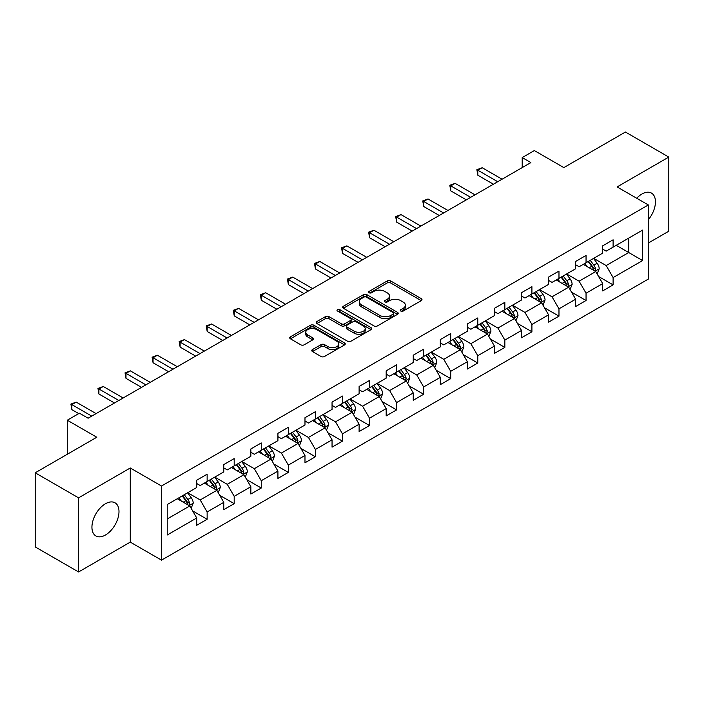 <?xml version="1.0" encoding="UTF-8"?>
<svg xmlns="http://www.w3.org/2000/svg" width="704" height="704" viewBox="0 0 704 704"><rect width="100%" height="100%" fill="white"/><g stroke="black" fill="none" stroke-linecap="round" stroke-linejoin="round"><path stroke-width="1.06" d="M400.805 311.062A1.69 0.977 0 0 0 403.181 311.062L421.282 300.617A2.411 1.39 0 0 0 421.986 299.631A2.411 1.39 0 0 0 421.282 298.646L390.623 280.949A2.411 1.39 0 0 0 387.218 280.949L369.125 291.394A1.69 0.977 0 0 0 368.632 292.081A1.69 0.977 0 0 0 369.125 292.776A1.69 0.977 0 0 0 371.51 292.776L373.85 291.421A7.709 4.453 0 0 1 384.754 291.421L387.306 292.899A7.709 4.453 0 0 1 389.558 296.041A7.709 4.453 0 0 1 387.306 299.191L384.965 300.538A1.69 0.977 0 0 0 384.472 301.233A1.69 0.977 0 0 0 384.965 301.919A1.69 0.977 0 0 0 387.35 301.919L389.69 300.564A7.709 4.453 0 0 1 400.585 300.564L403.146 302.042A7.709 4.453 0 0 1 405.398 305.184A7.709 4.453 0 0 1 403.146 308.334L400.805 309.681A1.69 0.977 0 0 0 400.303 310.376A1.69 0.977 0 0 0 400.805 311.062L400.805 309.681M105.468 535.005A19.14 11.053 120 0 0 117.964 518.135A19.14 11.053 120 0 0 115.034 502.806A19.14 11.053 120 0 0 105.468 503.747A19.14 11.053 120 0 0 92.963 520.617A19.14 11.053 120 0 0 95.894 535.955A19.14 11.053 120 0 0 105.468 535.005M648.331 219.718A19.14 11.053 120 0 0 651.482 193.09A19.14 11.053 120 0 0 641.907 194.04A19.14 11.053 120 0 0 636.706 198.246M312.462 349.58A2.411 1.39 0 0 0 311.758 350.557A2.411 1.39 0 0 0 312.462 351.542L321.059 356.506A2.411 1.39 0 0 0 324.465 356.506L344.564 344.907A2.411 1.39 0 0 0 345.268 343.922A2.411 1.39 0 0 0 344.564 342.945L313.905 325.239A2.411 1.39 0 0 0 310.499 325.239L290.409 336.846A2.411 1.39 0 0 0 289.705 337.832A2.411 1.39 0 0 0 290.409 338.809L300.793 344.81A2.411 1.39 0 0 0 304.198 344.81L312.796 339.847A2.411 1.39 0 0 0 313.509 338.862A2.411 1.39 0 0 0 312.796 337.876L307.648 334.902A6.442 3.722 0 0 1 305.765 332.27A6.442 3.722 0 0 1 309.742 328.838A6.442 3.722 0 0 1 316.756 329.639L336.943 341.29A6.442 3.722 0 0 1 338.826 343.922A6.442 3.722 0 0 1 334.849 347.362A6.442 3.722 0 0 1 327.826 346.553L324.465 344.608A2.411 1.39 0 0 0 321.059 344.608L312.462 349.58L312.462 351.542M648.331 243.021L668.8 231.202L668.8 157.08L625.425 132.035L563.834 167.596L534.345 150.568L522.201 157.582L530.869 162.589L88.114 418.211L79.438 413.204L67.294 420.209L67.294 454.265M78.575 497.842L78.575 571.965L130.275 542.115L130.275 467.993L78.575 497.842L35.2 472.798L96.791 437.237L67.294 420.209M130.275 467.993L161.506 486.024L648.331 204.952L648.331 279.083L161.506 560.146L161.506 486.024M668.8 157.08L617.1 186.93L648.331 204.952M374.018 325.934A2.411 1.39 0 0 0 377.423 325.934L397.522 314.327A2.411 1.39 0 0 0 398.226 313.35A2.411 1.39 0 0 0 397.522 312.365L366.872 294.668A2.411 1.39 0 0 0 363.466 294.668L343.367 306.266A2.411 1.39 0 0 0 342.663 307.252A2.411 1.39 0 0 0 343.367 308.238L374.018 325.934M338.166 311.423A1.69 0.977 0 0 1 339.874 311.661L339.874 309.663L371.043 327.65A2.411 1.39 0 0 1 371.747 328.636A2.411 1.39 0 0 1 371.043 329.622L350.944 341.22A2.411 1.39 0 0 1 347.538 341.22L316.888 323.523L316.888 321.552A2.411 1.39 0 0 0 316.184 322.538A2.411 1.39 0 0 0 316.888 323.523M316.888 321.552L325.486 316.589A2.411 1.39 0 0 1 328.891 316.589L341.326 323.77A2.411 1.39 0 0 0 344.731 323.77L350.434 320.478A2.411 1.39 0 0 0 351.138 319.493A2.411 1.39 0 0 0 350.434 318.507L337.489 311.036A1.69 0.977 0 0 1 336.996 310.35A1.69 0.977 0 0 1 338.043 309.452A1.69 0.977 0 0 1 339.874 309.663M78.575 571.965L35.2 546.92L35.2 472.798M192.65 510.91L207.134 519.279L207.134 511.966L223.784 502.348L223.784 509.661L234.194 503.65L234.194 496.338L250.853 486.719L250.853 494.032L261.263 488.022L261.263 480.718L277.922 471.099L277.922 478.412L288.332 472.402L288.332 465.089L304.982 455.47L304.982 462.783L315.392 456.773L315.392 449.46L332.05 439.842L332.05 447.154L342.461 441.144L342.461 433.84L359.11 424.222L359.11 431.534L369.521 425.524L369.521 418.211L386.179 408.593L386.179 415.906L396.59 409.895L396.59 402.582L413.239 392.964L413.239 400.277L423.65 394.266L423.65 386.962L440.308 377.344L440.308 384.657L450.718 378.646L450.718 371.334L467.377 361.715L467.377 369.028L477.787 363.018L477.787 355.705L494.437 346.086L494.437 353.399L504.847 347.389L504.847 340.085L521.506 330.466L521.506 337.779L531.916 331.769L531.916 324.456L548.566 314.838L548.566 322.15L558.976 316.14L558.976 308.827L575.634 299.209L575.634 306.522L586.045 300.511L586.045 293.207L602.694 283.589L602.694 290.902L613.105 284.891L613.105 277.578L642.602 260.55L642.602 230.094L628.725 238.11L628.725 252.534L642.602 260.55M207.134 519.279L196.724 525.29L196.724 517.977L167.226 535.005L167.226 504.548L196.724 487.52L196.724 480.216L207.134 474.206L207.134 481.518L223.784 471.9L223.784 464.587L234.194 458.577L234.194 465.89L250.853 456.271L250.853 448.958L261.263 442.948L261.263 450.261L277.922 440.642L277.922 433.338L288.332 427.328L288.332 434.641L304.982 425.022L304.982 417.71L315.392 411.699L315.392 419.012L332.05 409.394L332.05 402.081L342.461 396.07L342.461 403.383L359.11 393.765L359.11 386.461L369.521 380.45L369.521 387.763L386.179 378.145L386.179 370.832L396.59 364.822L396.59 372.134L413.239 362.516L413.239 355.203L423.65 349.193L423.65 356.506L440.308 346.887L440.308 339.583L450.718 333.573L450.718 340.886L467.377 331.267L467.377 323.954L477.787 317.944L477.787 325.257L494.437 315.638L494.437 308.326L504.847 302.315L504.847 309.628L521.506 300.01L521.506 292.706L531.916 286.695L531.916 294.008L548.566 284.39L548.566 277.077L558.976 271.066L558.976 278.379L575.634 268.761L575.634 261.448L586.045 255.438L586.045 262.75L602.694 253.132L602.694 245.828L613.105 239.818L613.105 247.13L642.602 230.094M204.354 483.12L216.85 490.327L200.191 499.946L187.704 492.73M196.724 483.516L200.191 485.522L207.134 481.518M200.191 499.946L207.134 511.966M216.85 490.327L223.784 502.348M231.422 467.491L243.91 474.707L227.26 484.317L214.764 477.11M223.784 467.896L227.26 469.894L234.194 465.89M227.26 484.317L234.194 496.338M243.91 474.707L250.853 486.719M258.482 451.862L270.978 459.078L254.32 468.697L241.833 461.481M250.853 452.267L254.32 454.274L261.263 450.261M254.32 468.697L261.263 480.718M270.978 459.078L277.922 471.099M285.551 436.242L298.047 443.45L281.389 453.068L268.893 445.852M277.922 436.638L281.389 438.645L288.332 434.641M281.389 453.068L288.332 465.089M298.047 443.45L304.982 455.47M312.62 420.614L325.107 427.83L308.449 437.439L295.962 430.232M304.982 421.018L308.449 423.016L315.392 419.012M308.449 437.439L315.392 449.46M325.107 427.83L332.05 439.842M339.68 404.985L352.176 412.201L335.518 421.819L323.03 414.603M332.05 405.39L335.518 407.396L342.461 403.383M335.518 421.819L342.461 433.84M352.176 412.201L359.11 424.222M366.749 389.365L379.236 396.572L362.586 406.19L350.09 398.974M359.11 389.761L362.586 391.767L369.521 387.763M362.586 406.19L369.521 418.211M379.236 396.572L386.179 408.593M393.809 373.736L406.305 380.952L389.646 390.562L377.159 383.354M386.179 374.141L389.646 376.138L396.59 372.134M389.646 390.562L396.59 402.582M406.305 380.952L413.239 392.964M420.878 358.107L433.365 365.323L416.715 374.942L404.219 367.726M413.239 358.512L416.715 360.51L423.65 356.506M416.715 374.942L423.65 386.962M433.365 365.323L440.308 377.344M447.938 342.487L460.434 349.694L443.775 359.313L431.288 352.097M440.308 342.883L443.775 344.89L450.718 340.886M443.775 359.313L450.718 371.334M460.434 349.694L467.377 361.715M475.006 326.858L487.502 334.074L470.844 343.684L458.348 336.477M467.377 327.263L470.844 329.261L477.787 325.257M470.844 343.684L477.787 355.705M487.502 334.074L494.437 346.086M502.075 311.23L514.562 318.446L497.913 328.064L485.417 320.848M494.437 311.634L497.913 313.632L504.847 309.628M497.913 328.064L504.847 340.085M514.562 318.446L521.506 330.466M529.135 295.61L541.631 302.817L524.973 312.435L512.486 305.219M521.506 296.006L524.973 298.012L531.916 294.008M524.973 312.435L531.916 324.456M541.631 302.817L548.566 314.838M556.204 279.981L568.691 287.197L552.042 296.806L539.546 289.599M548.566 280.386L552.042 282.383L558.976 278.379M552.042 296.806L558.976 308.827M568.691 287.197L575.634 299.209M583.264 264.352L595.76 271.568L579.102 281.186L566.614 273.97M575.634 264.757L579.102 266.754L586.045 262.75M579.102 281.186L586.045 293.207M595.76 271.568L602.694 283.589M616.229 245.326L628.725 252.534L606.17 265.558L593.674 258.342M602.694 249.128L606.17 251.134L613.105 247.13M606.17 265.558L613.105 277.578M130.275 542.115L161.506 560.146M522.201 157.582L522.201 167.596M167.226 518.98L189.781 505.956L177.294 498.74M189.781 505.956L196.724 517.977M598.62 276.522L613.105 284.891M571.56 292.151L586.045 300.511M544.491 307.78L558.976 316.14M517.422 323.4L531.916 331.769M490.362 339.029L504.847 347.389M463.294 354.658L477.787 363.018M436.234 370.278L450.718 378.646M409.165 385.906L423.65 394.266M382.105 401.535L396.59 409.895M355.036 417.155L369.521 425.524M327.967 432.784L342.461 441.144M300.907 448.413L315.392 456.773M273.838 464.033L288.332 472.402M246.778 479.662L261.263 488.022M219.71 495.29L234.194 503.65M401.474 311.3L403.146 310.332A7.709 4.453 0 0 0 405.398 307.19L405.398 305.184M389.558 296.041L389.558 298.047A7.709 4.453 0 0 1 387.306 301.189L385.634 302.157M421.247 300.634L390.623 282.955A2.411 1.39 0 0 0 387.218 282.955L369.802 293.014M397.487 314.345L366.872 296.666A2.411 1.39 0 0 0 363.466 296.666L343.402 308.255M393.263 314.037A1.69 0.977 0 0 0 393.756 313.35A1.69 0.977 0 0 0 393.263 312.655L366.362 297.123A1.69 0.977 0 0 0 363.977 297.123L361.504 298.549A7.709 4.453 0 0 0 359.251 301.699A7.709 4.453 0 0 0 361.504 304.841L379.896 315.462A7.709 4.453 0 0 0 390.799 315.462L393.263 314.037L393.263 316.034A1.69 0.977 0 0 0 393.756 315.348L393.756 313.35M359.251 301.699L359.251 303.697A7.709 4.453 0 0 0 361.504 306.847L361.504 304.841M393.263 316.034L390.799 317.46A7.709 4.453 0 0 1 379.896 317.46L361.504 306.847M316.923 323.541L325.486 318.595L325.486 316.589M351.138 319.493L351.138 321.499A2.411 1.39 0 0 1 350.434 322.476L344.731 325.776A2.411 1.39 0 0 1 341.326 325.776L328.891 318.595A2.411 1.39 0 0 0 325.486 318.595M339.874 311.661L371.008 329.639M354.226 331.214A6.442 3.722 0 0 0 361.249 332.024A6.442 3.722 0 0 0 365.226 328.583A6.442 3.722 0 0 0 363.334 325.952L356.224 321.851A2.411 1.39 0 0 0 352.818 321.851L347.116 325.142A2.411 1.39 0 0 0 346.412 326.128A2.411 1.39 0 0 0 347.116 327.114L354.226 331.214L354.226 333.221A6.442 3.722 0 0 0 361.249 334.022A6.442 3.722 0 0 0 365.226 330.59L365.226 328.583M346.412 326.128L346.412 328.134A2.411 1.39 0 0 0 347.116 329.111L347.116 327.114M354.226 333.221L347.116 329.111M338.826 343.922L338.826 345.928A6.442 3.722 0 0 1 334.849 349.36A6.442 3.722 0 0 1 327.826 348.559L324.465 346.614A2.411 1.39 0 0 0 321.059 346.614L312.488 351.56M305.765 332.27L305.765 334.277A6.442 3.722 0 0 0 307.648 336.908L307.648 334.902M312.77 339.865L307.648 336.908M344.529 344.925L313.905 327.246A2.411 1.39 0 0 0 310.499 327.246L290.435 338.826M597.133 273.944L599.192 268.743A6.503 3.758 -120 0 0 597.115 263.208L593.534 258.43M587.294 266.684L584.866 263.437M594.757 270.987L595.681 269.016A6.503 3.758 -120 0 0 593.824 265.109L590.242 260.33M588.614 261.272L592.583 266.57A3.309 1.91 60 0 1 593.19 267.582L595.681 269.016M588.157 261.527L591.738 266.314A6.503 3.758 60 0 1 593.604 270.222M497.737 181.72L477.831 170.227L482.17 167.728L502.075 179.212M493.398 184.219L477.831 175.234L477.831 170.227L476.881 169.682L482.17 167.728M477.831 175.234L476.881 169.682M570.064 289.564L572.132 284.372A6.503 3.758 -120 0 0 570.055 278.828L566.474 274.05M560.234 282.304L557.797 279.057M567.688 286.616L568.621 284.645A6.503 3.758 -120 0 0 566.755 280.738L563.174 275.95M561.546 276.892L565.523 282.198A3.309 1.91 60 0 1 566.122 283.202L568.621 284.645M561.097 277.156L564.678 281.934A6.503 3.758 60 0 1 566.535 285.85M542.995 305.193L545.063 299.992A6.503 3.758 -120 0 0 542.986 294.457L539.405 289.678M533.166 297.933L530.737 294.686M540.619 302.236L541.552 300.274A6.503 3.758 -120 0 0 539.695 296.358L536.114 291.579M534.486 292.521L538.454 297.827A3.309 1.91 60 0 1 539.053 298.83L541.552 300.274M534.028 292.785L537.61 297.563A6.503 3.758 60 0 1 539.475 301.47M470.668 197.34L450.771 185.856L455.11 183.348L475.006 194.841M466.33 199.848L450.771 190.863L450.771 185.856L449.812 185.302L455.11 183.348M450.771 190.863L449.812 185.302M443.608 212.969L423.702 201.485L428.041 198.977L447.938 210.47M439.27 215.477L423.702 206.492L423.702 201.485L422.752 200.93L428.041 198.977M423.702 206.492L422.752 200.93M515.935 320.822L517.994 315.621A6.503 3.758 -120 0 0 515.926 310.086L512.345 305.307M506.097 313.562L503.668 310.314M513.559 317.865L514.492 315.894A6.503 3.758 -120 0 0 512.626 311.986L509.045 307.208M507.417 308.15L511.386 313.447A3.309 1.91 60 0 1 511.993 314.459L514.492 315.894M506.968 308.405L510.541 313.192A6.503 3.758 60 0 1 512.406 317.099M488.866 336.442L490.934 331.25A6.503 3.758 -120 0 0 488.858 325.706L485.276 320.927M479.037 329.182L476.599 325.934M486.49 333.494L487.423 331.522A6.503 3.758 -120 0 0 485.558 327.615L481.985 322.828M480.348 323.77L484.326 329.076A3.309 1.91 60 0 1 484.924 330.079L487.423 331.522M479.899 324.034L483.481 328.812A6.503 3.758 60 0 1 485.338 332.728M461.806 352.07L463.866 346.87A6.503 3.758 -120 0 0 461.798 341.334L458.216 336.556M451.968 344.81L449.539 341.563M459.43 349.114L460.354 347.151A6.503 3.758 -120 0 0 458.498 343.235L454.916 338.457M453.288 339.398L457.257 344.705A3.309 1.91 60 0 1 457.864 345.708L460.354 347.151M452.83 339.662L456.412 344.441A6.503 3.758 60 0 1 458.278 348.348M416.539 228.598L396.642 217.105L400.981 214.606L420.878 226.09M412.201 231.097L396.642 222.112L396.642 217.105L395.683 216.559L400.981 214.606M396.642 222.112L395.683 216.559M389.47 244.218L369.574 232.734L373.912 230.226L393.809 241.718M385.141 246.726L369.574 237.741L369.574 232.734L368.623 232.179L373.912 230.226M369.574 237.741L368.623 232.179M362.41 259.846L342.514 248.362L346.843 245.854L366.749 257.347M358.072 262.354L342.514 253.37L342.514 248.362L341.554 247.808L346.843 245.854M342.514 253.37L341.554 247.808M434.738 367.699L436.806 362.498A6.503 3.758 -120 0 0 434.729 356.963L431.147 352.185M424.908 360.439L422.47 357.192M432.362 364.742L433.294 362.771A6.503 3.758 -120 0 0 431.429 358.864L427.847 354.086M426.219 355.027L430.197 360.325A3.309 1.91 60 0 1 430.795 361.337L433.294 362.771M425.77 355.282L429.352 360.07A6.503 3.758 60 0 1 431.209 363.977M335.342 275.475L315.445 263.982L319.783 261.483L339.68 272.967M331.003 277.974L315.445 268.99L315.445 263.982L314.494 263.437L319.783 261.483M315.445 268.99L314.494 263.437M407.678 383.319L409.737 378.127A6.503 3.758 -120 0 0 407.66 372.583L404.078 367.805M397.839 376.059L395.41 372.812M405.302 380.371L406.226 378.4A6.503 3.758 -120 0 0 404.369 374.493L400.787 369.706M399.159 370.647L403.128 375.954A3.309 1.91 60 0 1 403.735 376.957L406.226 378.4M398.702 370.911L402.283 375.69A6.503 3.758 60 0 1 404.149 379.606M308.282 291.095L288.376 279.611L292.714 277.103L312.62 288.596M303.943 293.603L288.376 284.618L288.376 279.611L287.426 279.057L292.714 277.103M288.376 284.618L287.426 279.057M380.609 398.948L382.677 393.747A6.503 3.758 -120 0 0 380.6 388.212L377.018 383.434M370.779 391.688L368.342 388.441M378.233 395.991L379.166 394.029A6.503 3.758 -120 0 0 377.3 390.113L373.718 385.334M372.09 386.276L376.068 391.582A3.309 1.91 60 0 1 376.666 392.586L379.166 394.029M371.642 386.54L375.223 391.318A6.503 3.758 60 0 1 377.08 395.226M281.213 306.724L261.316 295.24L265.654 292.732L285.551 304.225M276.874 309.232L261.316 300.247L261.316 295.24L260.357 294.686L265.654 292.732M261.316 300.247L260.357 294.686M353.54 414.577L355.608 409.376A6.503 3.758 -120 0 0 353.531 403.841L349.95 399.062M343.71 407.317L341.282 404.07M351.164 411.62L352.097 409.649A6.503 3.758 -120 0 0 350.24 405.742L346.658 400.963M345.03 401.905L348.999 407.202A3.309 1.91 60 0 1 349.598 408.214L352.097 409.649M344.573 402.16L348.154 406.947A6.503 3.758 60 0 1 350.02 410.854M254.153 322.353L234.247 310.86L238.586 308.361L258.482 319.845M249.814 324.852L234.247 315.867L234.247 310.86L233.297 310.314L238.586 308.361M234.247 315.867L233.297 310.314M326.48 430.197L328.539 425.005A6.503 3.758 -120 0 0 326.471 419.461L322.89 414.682M316.642 422.937L314.213 419.69M324.104 427.249L325.037 425.278A6.503 3.758 -120 0 0 323.171 421.37L319.59 416.583M317.962 417.525L321.93 422.831A3.309 1.91 60 0 1 322.538 423.834L325.037 425.278M317.513 417.789L321.086 422.567A6.503 3.758 60 0 1 322.951 426.483M227.084 337.973L207.187 326.489L211.526 323.981L231.422 335.474M222.746 340.481L207.187 331.496L207.187 326.489L206.228 325.934L211.526 323.981M207.187 331.496L206.228 325.934M299.411 445.826L301.479 440.625A6.503 3.758 -120 0 0 299.402 435.09L295.821 430.311M289.582 438.566L287.144 435.318M297.035 442.869L297.968 440.906A6.503 3.758 -120 0 0 296.102 436.99L292.53 432.212M290.893 433.154L294.87 438.46A3.309 1.91 60 0 1 295.469 439.463L297.968 440.906M290.444 433.418L294.026 438.196A6.503 3.758 60 0 1 295.882 442.103M200.015 353.602L180.118 342.118L184.457 339.61L204.354 351.102M195.686 356.11L180.118 347.125L180.118 342.118L179.168 341.563L184.457 339.61M180.118 347.125L179.168 341.563M272.351 461.454L274.41 456.254A6.503 3.758 -120 0 0 272.334 450.718L268.761 445.94M262.513 454.194L260.084 450.947M269.975 458.498L270.899 456.526A6.503 3.758 -120 0 0 269.042 452.619L265.461 447.841M263.833 448.782L267.802 454.08A3.309 1.91 60 0 1 268.409 455.092L270.899 456.526M263.375 449.038L266.957 453.825A6.503 3.758 60 0 1 268.822 457.732M172.955 369.23L153.058 357.738L157.388 355.238L177.294 366.722M168.617 371.73L153.058 362.745L153.058 357.738L152.099 357.192L157.388 355.238M153.058 362.745L152.099 357.192M245.282 477.074L247.35 471.882A6.503 3.758 -120 0 0 245.274 466.338L241.692 461.56M235.453 469.814L233.015 466.567M242.906 474.126L243.839 472.155A6.503 3.758 -120 0 0 241.974 468.248L238.392 463.461M236.764 464.402L240.742 469.709A3.309 1.91 60 0 1 241.34 470.712L243.839 472.155M236.315 464.666L239.897 469.445A6.503 3.758 60 0 1 241.754 473.361M145.886 384.85L125.99 373.366L130.328 370.858L150.225 382.351M141.548 387.358L125.99 378.374L125.99 373.366L125.039 372.812L130.328 370.858M125.99 378.374L125.039 372.812M218.222 492.703L220.282 487.502A6.503 3.758 -120 0 0 218.205 481.967L214.623 477.189M208.384 485.443L205.955 482.196M215.838 489.746L216.77 487.784A6.503 3.758 -120 0 0 214.914 483.868L211.332 479.09M209.704 480.031L213.673 485.338A3.309 1.91 60 0 1 214.28 486.341L216.77 487.784M209.246 480.295L212.828 485.074A6.503 3.758 60 0 1 214.694 488.981M118.826 400.479L98.921 388.995L103.259 386.487L123.165 397.98M114.488 402.987L98.921 394.002L98.921 388.995L97.97 388.441L103.259 386.487M98.921 394.002L97.97 388.441M191.154 508.332L193.222 503.131A6.503 3.758 -120 0 0 191.145 497.596L187.563 492.818M181.315 501.072L178.886 497.825M188.778 505.375L189.71 503.404A6.503 3.758 -120 0 0 187.845 499.497L184.263 494.718M182.635 495.66L186.613 500.958A3.309 1.91 60 0 1 187.211 501.97L189.71 503.404M182.186 495.915L185.768 500.702A6.503 3.758 60 0 1 187.625 504.61M91.758 416.108L71.861 404.615L76.199 402.116L96.096 413.6M78.742 413.6L71.861 409.622L71.861 404.615L70.902 404.07L76.199 402.116M71.861 409.622L70.902 404.07M403.146 310.332L403.146 308.334M384.965 301.919L384.965 300.538M387.306 301.189L387.306 299.191M369.125 292.776L369.125 291.394M387.218 282.955L387.218 280.949M390.623 282.955L390.623 280.949M421.282 300.617L421.282 298.646M343.367 308.238L343.367 306.266M363.466 296.666L363.466 294.668M366.872 296.666L366.872 294.668M397.522 314.327L397.522 312.365M379.896 317.46L379.896 315.462M390.799 317.46L390.799 315.462M328.891 318.595L328.891 316.589M341.326 325.776L341.326 323.77M344.731 325.776L344.731 323.77M350.434 322.476L350.434 320.478M371.043 329.622L371.043 327.65M321.059 346.614L321.059 344.608M324.465 346.614L324.465 344.608M327.826 348.559L327.826 346.553M312.796 339.847L312.796 337.876M290.409 338.809L290.409 336.846M310.499 327.246L310.499 325.239M313.905 327.246L313.905 325.239M344.564 344.907L344.564 342.945M595.118 271.198L599.148 268.866M593.824 265.109L597.115 263.208M589.195 267.775L591.738 266.314M568.049 286.818L572.088 284.495M566.755 280.738L570.055 278.828M562.135 283.404L564.678 281.934M540.989 302.447L545.019 300.115M539.695 296.358L542.986 294.457M535.066 299.033L537.61 297.563M513.92 318.076L517.959 315.744M512.626 311.986L515.926 310.086M508.006 314.653L510.541 313.192M486.86 333.696L490.89 331.373M485.558 327.615L488.858 325.706M480.938 330.282L483.481 328.812M459.791 349.325L463.822 346.993M458.498 343.235L461.798 341.334M453.869 345.91L456.412 344.441M432.731 364.954L436.762 362.622M431.429 358.864L434.729 356.963M426.809 361.53L429.352 360.07M405.662 380.574L409.693 378.25M404.369 374.493L407.66 372.583M399.74 377.159L402.283 375.69M378.594 396.202L382.633 393.87M377.3 390.113L380.6 388.212M372.68 392.788L375.223 391.318M351.534 411.831L355.564 409.499M350.24 405.742L353.531 403.841M345.611 408.408L348.154 406.947M324.465 427.451L328.504 425.128M323.171 421.37L326.471 419.461M318.542 424.037L321.086 422.567M297.405 443.08L301.435 440.748M296.102 436.99L299.402 435.09M291.482 439.666L294.026 438.196M270.336 458.709L274.366 456.377M269.042 452.619L272.334 450.718M264.414 455.286L266.957 453.825M243.267 474.329L247.306 472.006M241.974 468.248L245.274 466.338M237.354 470.914L239.897 469.445M216.207 489.958L220.238 487.626M214.914 483.868L218.205 481.967M210.285 486.543L212.828 485.074M189.138 505.586L193.178 503.254M187.845 499.497L191.145 497.596M183.225 502.163L185.768 500.702"/></g></svg>
